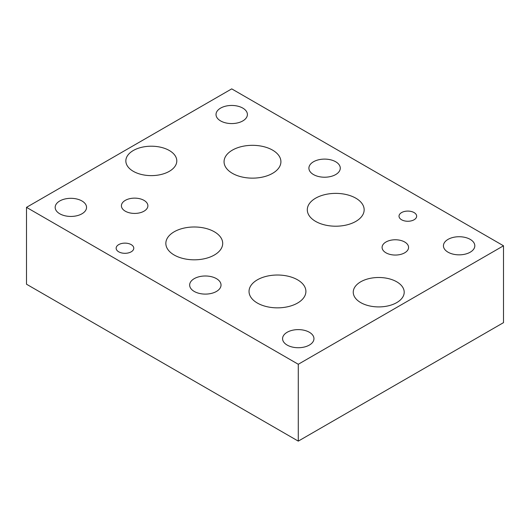 <?xml version="1.0" encoding="UTF-8"?>
<svg xmlns="http://www.w3.org/2000/svg" width="530" height="530" viewBox="0 0 530 530"><rect width="100%" height="100%" fill="white"/><g stroke="black" fill="none" stroke-linecap="round" stroke-linejoin="round"><path stroke-width="0.79" d="M503.5 245.787L503.5 322.644L298.277 441.126L26.5 284.212L26.5 207.356L298.277 364.269L503.5 245.787L231.723 88.874L26.5 207.356M169.335 150.513A25.48 14.707 180 0 1 176.795 160.915A25.48 14.707 180 0 1 161.067 174.502A25.48 14.707 180 0 1 133.302 171.316A25.48 14.707 180 0 1 125.842 160.915A25.48 14.707 180 0 1 141.57 147.327A25.48 14.707 180 0 1 169.335 150.513M396.738 281.808A25.48 14.707 180 0 1 404.204 292.209A25.48 14.707 180 0 1 388.477 305.797A25.48 14.707 180 0 1 360.711 302.603A25.48 14.707 180 0 1 353.252 292.209A25.48 14.707 180 0 1 368.973 278.614A25.48 14.707 180 0 1 396.738 281.808M404.695 242.005A13.243 7.645 180 0 1 408.577 247.411A13.243 7.645 180 0 1 400.402 254.473A13.243 7.645 180 0 1 385.973 252.81A13.243 7.645 180 0 1 382.09 247.411A13.243 7.645 180 0 1 390.266 240.348A13.243 7.645 180 0 1 404.695 242.005M144.008 200.373A13.243 7.645 180 0 1 147.89 205.779A13.243 7.645 180 0 1 139.715 212.841A13.243 7.645 180 0 1 125.285 211.185A13.243 7.645 180 0 1 121.41 205.779A13.243 7.645 180 0 1 129.578 198.717A13.243 7.645 180 0 1 144.008 200.373M297.575 279.827A28.434 16.417 180 0 1 305.903 291.44A28.434 16.417 180 0 1 288.346 306.605A28.434 16.417 180 0 1 257.361 303.047A28.434 16.417 180 0 1 249.034 291.44A28.434 16.417 180 0 1 266.59 276.269A28.434 16.417 180 0 1 297.575 279.827M355.829 198.187A28.428 16.41 180 0 1 364.156 209.794A28.428 16.41 180 0 1 346.607 224.958A28.428 16.41 180 0 1 315.628 221.401A28.428 16.41 180 0 1 307.301 209.794A28.428 16.41 180 0 1 324.85 194.629A28.428 16.41 180 0 1 355.829 198.187M214.372 231.795A28.428 16.41 180 0 1 222.699 243.402A28.428 16.41 180 0 1 205.15 258.567A28.428 16.41 180 0 1 174.171 255.01A28.428 16.41 180 0 1 165.844 243.402A28.428 16.41 180 0 1 183.393 228.238A28.428 16.41 180 0 1 214.372 231.795M272.586 150.129A28.428 16.41 180 0 1 280.913 161.736A28.428 16.41 180 0 1 263.364 176.894A28.428 16.41 180 0 1 232.385 173.336A28.428 16.41 180 0 1 224.057 161.736A28.428 16.41 180 0 1 241.607 146.572A28.428 16.41 180 0 1 272.586 150.129M414.069 212.57A8.818 5.088 180 0 1 416.653 216.174A8.818 5.088 180 0 1 411.207 220.877A8.818 5.088 180 0 1 401.601 219.771A8.818 5.088 180 0 1 399.017 216.174A8.818 5.088 180 0 1 404.463 211.47A8.818 5.088 180 0 1 414.069 212.57M131.195 244.621A8.818 5.088 180 0 1 133.779 248.219A8.818 5.088 180 0 1 128.333 252.923A8.818 5.088 180 0 1 118.727 251.816A8.818 5.088 180 0 1 116.143 248.219A8.818 5.088 180 0 1 121.589 243.515A8.818 5.088 180 0 1 131.195 244.621M242.806 108.107A15.688 9.056 180 0 1 247.397 114.513A15.688 9.056 180 0 1 237.718 122.88A15.688 9.056 180 0 1 220.619 120.919A15.688 9.056 180 0 1 216.021 114.513A15.688 9.056 180 0 1 225.707 106.146A15.688 9.056 180 0 1 242.806 108.107M216.432 278.641A15.688 9.056 180 0 1 221.03 285.047A15.688 9.056 180 0 1 211.344 293.415A15.688 9.056 180 0 1 194.252 291.447A15.688 9.056 180 0 1 189.654 285.047A15.688 9.056 180 0 1 199.34 276.68A15.688 9.056 180 0 1 216.432 278.641M470.223 239.381A15.688 9.056 180 0 1 474.814 245.787A15.688 9.056 180 0 1 465.135 254.155A15.688 9.056 180 0 1 448.035 252.187A15.688 9.056 180 0 1 443.438 245.787A15.688 9.056 180 0 1 453.124 237.42A15.688 9.056 180 0 1 470.223 239.381M309.361 332.264A15.688 9.056 180 0 1 313.952 338.67A15.688 9.056 180 0 1 304.266 347.037A15.688 9.056 180 0 1 287.174 345.076A15.688 9.056 180 0 1 282.576 338.67A15.688 9.056 180 0 1 292.262 330.303A15.688 9.056 180 0 1 309.361 332.264M81.958 200.976A15.688 9.056 180 0 1 86.549 207.382A15.688 9.056 180 0 1 76.87 215.75A15.688 9.056 180 0 1 59.771 213.782A15.688 9.056 180 0 1 55.173 207.382A15.688 9.056 180 0 1 64.859 199.008A15.688 9.056 180 0 1 81.958 200.976M335.682 161.756A15.688 9.056 180 0 1 340.28 168.162A15.688 9.056 180 0 1 330.594 176.53A15.688 9.056 180 0 1 313.502 174.569A15.688 9.056 180 0 1 308.904 168.162A15.688 9.056 180 0 1 318.59 159.795A15.688 9.056 180 0 1 335.682 161.756M298.277 441.126L298.277 364.269"/></g></svg>
